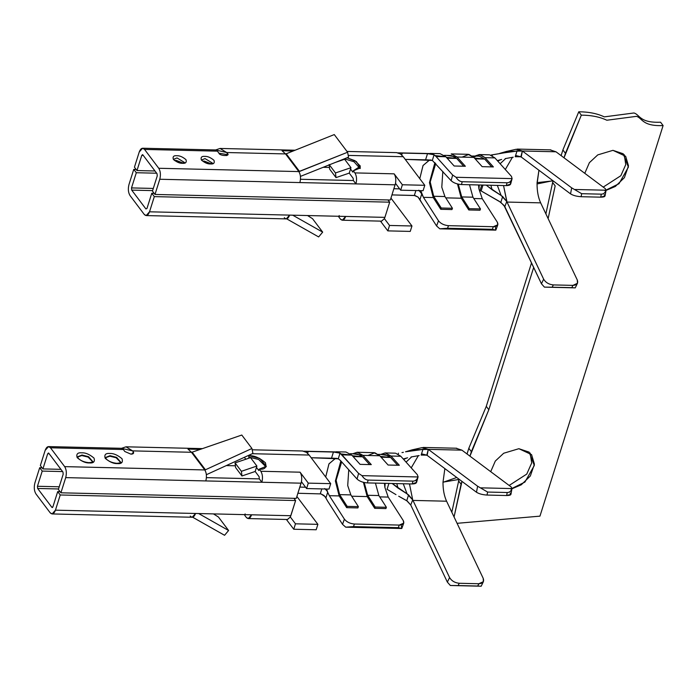 <?xml version="1.0" encoding="UTF-8"?>
<svg xmlns="http://www.w3.org/2000/svg" width="698" height="698" viewBox="0 0 698 698"><rect width="100%" height="100%" fill="white"/><g stroke="black" fill="none" stroke-linecap="round" stroke-linejoin="round"><path stroke-width="1.05" d="M378.866 495.554L375.428 483.103L378.866 495.554L367.654 495.292L378.866 495.554L386.395 507.298L378.866 495.554M364.199 482.51L367.654 495.292L375.184 507.027L386.395 507.298L375.184 507.027L374.713 508.319L367.183 496.583L351.696 496.217L367.183 496.583L363.422 482.327L367.183 496.583L374.713 508.319L385.915 508.589L374.713 508.319L375.184 507.027L367.654 495.292L364.199 482.51M380.366 456.405L390.618 457.443L397.624 465.243L390.618 457.443L381.099 457.216L390.618 457.443L385.139 454.529L378.325 454.372M119.375 449.416L123.328 449.512L124.846 451.527L130.954 454.154L133.615 453.063L133.257 451.728L132.55 453.953L133.257 451.728C134.129 453.238 133.37 454.049 130.954 454.154L124.846 451.527L123.328 449.512L50.474 447.784L64.678 466.63C66.458 469.597 66.799 473.261 65.708 477.615L205.814 480.931C206.905 476.568 206.556 472.912 204.784 469.937C206.556 472.912 206.905 476.568 205.814 480.931L65.708 477.615L60.918 492.805L58.388 489.438L63.178 474.256L62.968 472.057L48.764 453.211L62.968 472.057L63.178 474.256L58.388 489.438L60.918 492.805L296.292 498.372L60.918 492.805L65.708 477.615C66.799 473.261 66.458 469.597 64.678 466.63L204.784 469.937L64.678 466.63L50.474 447.784C48.424 445.682 46.653 446.537 45.161 450.358L40.371 465.549L42.91 468.916L47.7 453.726L48.764 453.211L48.371 452.976M235.401 465.802L226.309 465.583L235.401 465.802M302.731 451.004L306.405 452.339L309.144 455.052L252.248 453.709L309.144 455.052L306.405 452.339L302.522 450.995L252.196 449.791M121.539 448.325L125.989 446.807L132.62 450.882L191.461 452.278L187.971 449.084L200.247 449.381L187.971 449.084L191.461 452.278L132.62 450.882L133.257 451.728L132.62 450.882L121.539 448.325M481.751 185.031L480.023 190.51L481.131 190.938L482.99 185.057L481.131 190.938L480.023 190.51L481.751 185.031M497.438 153.979L492.526 154.816L492.238 155.724L492.526 154.816L491.226 155L503.729 152.897L496.06 154.214M472.939 197.202L469.501 184.743L472.939 197.202L461.727 196.932L472.939 197.202L480.46 208.938L469.257 208.676L468.786 209.967L461.256 198.223L457.495 183.967L461.256 198.223L445.769 197.857L461.256 198.223L468.786 209.967L479.988 210.229L468.786 209.967L469.257 208.676L480.46 208.938L472.939 197.202M458.272 184.159L461.727 196.932L469.257 208.676L461.727 196.932L458.272 184.159M474.439 158.045L484.691 159.083L491.697 166.892L484.691 159.083L475.172 158.856L484.691 159.083L479.212 156.169L472.398 156.012M396.804 152.644L400.478 153.979L403.217 156.701L348.223 155.401L403.217 156.701L400.478 153.979L396.595 152.635L347.002 151.449M213.44 151.056L217.401 151.152L218.919 153.167L227.688 154.712L227.321 153.368L226.623 155.602L227.321 153.368L226.693 152.53L215.612 149.965L220.062 148.456L226.693 152.53L285.534 153.918L282.044 150.733L293.195 150.995L282.044 150.733L285.534 153.918L226.693 152.53L227.321 153.368C231.082 156.396 219.687 156.134 218.919 153.167L217.401 151.152L144.547 149.424L158.751 168.27C160.523 171.237 160.872 174.901 159.781 179.255L299.887 182.571C300.978 178.208 300.629 174.552 298.849 171.586C300.629 174.552 300.978 178.208 299.887 182.571L159.781 179.255L154.991 194.445L152.461 191.086L157.251 175.896L157.041 173.697L142.837 154.851L157.041 173.697L157.251 175.896L152.461 191.086L154.991 194.445L390.365 200.012L154.991 194.445L159.781 179.255C160.872 174.901 160.523 171.237 158.751 168.27L298.849 171.586L158.751 168.27L144.547 149.424C142.497 147.322 140.726 148.185 139.234 152.007L134.444 167.188L136.983 170.556L141.773 155.366L142.837 154.851L142.444 154.616M329.473 167.441L323.2 167.293L329.473 167.441M492.116 189.743L490.86 185.249L492.116 189.743L501.147 195.501L497.334 185.398L501.147 195.501L506.774 201.513L503.546 185.546L507.027 202.062L540.653 202.856L577.281 279.985L540.653 202.856C538.263 197.621 537.067 191.322 537.059 183.949C537.067 191.322 538.263 197.621 540.653 202.856L507.027 202.062L543.655 279.183C545.696 282.55 548.907 284.461 553.296 284.915L552.197 287.201L544.423 287.131L541.439 283.763L503.904 205.273L499.306 201.338L481.131 190.938L500.824 202.341L502.656 196.548L487.806 186.41L492.116 189.743M497.744 161.09L500.867 159.641L497.744 161.09M501.67 159.432L497.308 160.61L501.67 159.432M495.432 227.365L495.833 230.139L439.792 228.822L436.59 225.969L438.484 220.804L423.433 197.333L433.24 197.56L423.433 197.333L420.772 190.667L421.767 193.922L418.809 190.196L421.069 192.569L423.433 197.333L438.484 220.804C440.743 223.648 444.076 225.262 448.491 225.663L493.329 226.719C497.36 226.527 498.695 225.018 497.325 222.2L482.274 198.721L478.941 188.984L478.531 184.953L478.88 188.582M486.262 185.136L487.806 186.41L486.262 185.136M513.231 157.181L505.16 158.621L513.231 157.181M500.134 163.751L505.736 158.498L500.134 163.751M499.628 153.42L515.072 151.344L506.635 151.37L499.628 153.42M505.3 169.509L512.437 157.294L505.3 169.509M516.127 155.628L520.883 156.771L515.211 156.727L518.544 156.326L521.231 157.015L570.554 193.878L571.679 187.867L522.357 150.995L516.215 149.259L506.233 151.492L522.357 150.995L520.883 156.771L516.145 155.628M429.261 153.647L434.095 154.799L428.956 153.708L402.301 153.08L401.699 154.982L402.301 153.08L401.638 153.08L399.954 153.281L400.469 154.022L399.954 153.281L401.638 153.08L427.525 153.656L434.095 154.799L430.404 153.569L398.096 152.853M419.978 199.567L418.05 197.08L415.057 195.545L391.971 194.908L414.342 195.466L415.886 190.554L414.342 195.466L418.05 197.08L421.54 202.499L419.969 199.593L421.758 193.922L419.978 199.576M429.532 159.955L423.005 165.574L419.777 178.653L423.067 165.461L429.706 159.938M430.212 159.921L432.315 160.444L405.241 159.38L425.571 159.833L427.525 153.656L425.571 159.833L428.52 159.886M393.925 188.73L399.657 188.87L393.925 188.73M353.31 170.801L360.412 167.913L356.39 161.57L346.993 157.783L355.003 160.706L360.404 166.185L353.31 170.801L352.883 172.162L350.536 169.047L349.253 173.113L353.179 178.33L353.389 180.529L355.928 183.897C357.018 179.534 356.669 175.87 354.898 172.903L353.31 170.801L354.898 172.903C356.669 175.87 357.018 179.534 355.928 183.897L299.887 182.571L395.155 184.822L355.928 183.897L353.389 180.529L353.179 178.33L349.253 173.113L350.963 167.695L335.468 172.947L336.017 177.606L349.253 173.113L336.017 177.606L329.674 169.195L329.133 164.536L335.468 172.947L350.963 167.695L344.62 159.275L335.502 162.372L344.62 159.275L350.963 167.695L350.536 169.047L352.883 172.162M462.085 157.129L468.882 154.389L473.863 157.399L468.044 154.31L451.231 153.918L457.05 157.006L473.863 157.399L457.05 157.006L465.357 166.264L454.154 166.002L445.848 156.745L436.041 156.509L452.653 175.032L456.047 177.283L512.088 178.609L511.494 176.419L494.882 157.896L485.075 157.669L493.381 166.927L482.17 166.665L473.863 157.399L482.17 166.665L493.381 166.927L485.075 157.669L494.882 157.896L489.717 154.86L494.882 157.896L511.494 176.419L512.088 178.609L456.047 177.283C457.836 180.101 459.895 181.576 462.216 181.724L461.457 184.551C457.015 184.22 453.578 182.928 451.126 180.686L432.324 160.409L451.126 180.686L452.653 175.032L436.041 156.509L445.848 156.745L440.019 153.647L430.212 153.42M433.24 197.56L429.453 182.632L434.915 162.608L429.453 182.632L433.24 197.56L440.761 209.304L433.24 197.56M509.976 182.073C511.529 184.298 510.299 185.476 506.286 185.616L461.457 184.551L506.286 185.616L507.045 182.78L462.216 181.724L507.045 182.78C509.339 182.745 511.023 181.358 512.088 178.609C511.023 181.358 509.339 182.745 507.045 182.78L506.286 185.616L510.674 183.984L512.088 178.609M478.941 188.984L482.274 198.721L473.785 198.52L482.274 198.721L497.325 222.2L497.814 224.773L493.329 226.719L448.491 225.663L447.549 228.246L439.792 228.822L495.833 230.139L492.378 229.302L447.549 228.246L492.378 229.302L493.329 226.719L492.378 229.302L495.833 230.139L497.814 224.773M451.972 209.566L440.761 209.304L451.972 209.566L452.444 208.274L441.232 208.013L440.761 209.304L441.232 208.013L452.444 208.274L444.914 196.539L433.711 196.269L441.232 208.013L433.711 196.269L444.914 196.539L441.79 187.195L442.829 171.438L441.79 187.195L444.914 196.539L452.444 208.274L451.972 209.566M432.324 160.427L434.104 154.782L436.041 156.509L434.104 154.773L432.315 160.444M436.59 225.969L421.54 202.499L436.59 225.969L439.792 228.822L447.549 228.246L448.491 225.663C444.076 225.262 440.743 223.648 438.484 220.804L436.59 225.969M146.161 215.577L144.216 214.382C146.257 216.485 148.028 215.63 149.52 211.808L154.31 196.618L151.771 193.25L146.981 208.44L145.926 208.955L131.713 190.118L152.609 190.606L131.713 190.118L145.926 208.955L146.981 208.44L151.771 193.25L154.136 193.311L151.771 193.25L154.31 196.618L389.685 202.176L384.895 217.366L389.685 202.176L388.001 199.951L389.685 202.176L154.31 196.618L149.52 211.808L289.626 215.115L149.52 211.808L146.161 215.577L286.267 218.893L289.626 215.115C288.134 218.936 286.363 219.8 284.313 217.689M339.193 215.56L338.766 216.912L340.354 219.015C342.404 221.118 344.175 220.263 345.667 216.441L342.308 220.21L340.354 219.015L338.766 216.912L339.193 215.56M144.216 214.382L130.002 195.536L144.216 214.382M298.849 171.586L285.534 153.918L298.849 171.586L299.529 171.455L286.206 153.787L285.534 153.918L286.206 153.787L299.529 171.455L347.595 152.243L348.572 157.146L300.454 176.385L348.572 157.146L347.595 152.243L334.272 134.574L347.595 152.243L298.849 171.586M210.543 163.96C207.725 164.109 204.671 162.791 201.382 160.025C200.544 157.312 201.687 156.099 204.837 156.387C207.655 156.247 210.709 157.556 213.989 160.322C214.836 163.035 213.684 164.248 210.543 163.96C213.684 164.248 214.836 163.035 213.989 160.322C210.709 157.556 207.655 156.247 204.837 156.387C201.687 156.099 200.544 157.312 201.382 160.025C204.671 162.791 207.725 164.109 210.543 163.96L210.15 163.725L210.543 163.96M182.518 163.297C179.7 163.445 176.646 162.128 173.366 159.362C172.519 156.657 173.671 155.445 176.812 155.724C179.63 155.584 182.684 156.893 185.973 159.659C186.811 162.372 185.668 163.585 182.518 163.297C185.668 163.585 186.811 162.372 185.973 159.659C182.684 156.893 179.63 155.584 176.812 155.724C173.671 155.445 172.519 156.657 173.366 159.362C176.646 162.128 179.7 163.445 182.518 163.297L182.134 163.062L182.518 163.297M390.959 198.136L411.96 225.986L410.25 231.404L387.826 230.881L380.471 221.118L387.826 230.881L410.25 231.404L411.96 225.986L390.959 198.136M403.217 156.701L424.785 185.302L423.075 190.72L400.661 190.196L395.522 183.382C396.132 179.43 395.67 176.254 394.126 173.837L354.898 172.903L394.126 173.837L402.371 184.769L424.785 185.302L403.217 156.701M384.895 217.366L384.397 218.64L384.895 217.366L345.667 216.441L384.895 217.366M381.579 221.144L384.397 218.64L389.536 225.454L411.96 225.986L389.536 225.454L387.826 230.881L389.536 225.454L384.397 218.64L381.527 221.144L342.308 220.21M289.626 215.115L345.667 216.441L289.626 215.115M300.498 179.281L353.389 180.529L300.498 179.281M390.365 200.012L395.522 183.382L390.365 200.012M131.713 190.118L131.512 187.919L136.302 172.729L133.763 169.361L128.973 184.551C127.882 188.905 128.231 192.569 130.002 195.536C128.231 192.569 127.882 188.905 128.973 184.551L133.763 169.361L136.302 172.729L131.512 187.919L131.713 190.118M153.29 188.434L131.512 187.919L153.29 188.434M156.675 173.209L136.302 172.729L156.675 173.209M136.127 169.422L133.763 169.361L136.127 169.422M142.837 154.851L141.773 155.366L143.247 155.401L141.773 155.366L136.983 170.556L154.991 170.984L136.983 170.556L134.444 167.188L139.234 152.007L142.593 148.229L144.547 149.424L217.401 151.152L215.446 149.948L142.593 148.229M423.075 190.72L424.785 185.302L402.371 184.769L400.661 190.196L423.075 190.72M394.126 173.837C395.67 176.254 396.132 179.43 395.522 183.382L400.661 190.196L402.371 184.769L394.126 173.837M474.823 156.073L479.256 154.581L485.075 157.669L480.215 154.677L473.584 157.102M537.059 183.949L538.935 170.251L537.085 182.632L553.121 180.852L537.085 182.632L537.059 183.949L550.923 181.096L537.059 183.949M521.231 157.015L522.357 150.995L571.679 187.867L581.678 193.695L581.111 196.705C576.661 196.435 573.145 195.492 570.554 193.878L521.231 157.015M604.18 194.672C605.873 196.269 604.721 197.098 600.725 197.168L581.111 196.705L600.725 197.168L601.292 194.157L581.678 193.695L601.292 194.157C603.578 194.131 605.157 192.814 606.039 190.222L575.213 189.49L606.039 190.222L605.306 188.661L555.983 151.789L522.357 150.995L555.983 151.789L550.207 149.922M515.944 149.302L522.357 150.995M575.248 287.864L544.423 287.131L575.248 287.864L552.197 287.201L571.81 287.663L572.918 285.377L553.296 284.915L572.918 285.377C576.967 285.124 578.424 283.327 577.281 279.985L577.455 283.292L572.918 285.377L571.81 287.663L575.248 287.864L577.455 283.292M504.82 206.634L541.439 283.763L543.655 279.183L506.774 201.513L504.82 206.634L506.774 201.513L502.656 196.548L500.824 202.341L504.785 206.617M555.983 151.789L605.306 188.661L606.039 190.222C605.157 192.814 603.578 194.131 601.292 194.157L600.725 197.168L605.018 195.981L606.143 189.961M561.183 155.375L562.893 149.948L578.782 111.776C588.737 111.846 597.244 113.538 604.302 116.871L633.932 112.98C639.83 114.507 639.412 123.11 660.561 122.202L663.1 125.561C641.951 126.469 642.361 117.875 636.463 116.348L606.841 120.231C599.783 116.906 591.276 115.205 581.321 115.144L564.019 157.792L565.432 153.316L562.893 149.948L561.183 155.375L561.707 156.064L560.799 155.392M555.163 185.86L548.131 218.605L555.163 185.86L552.633 182.501L555.163 185.86M553.139 180.869L552.633 182.501L553.139 180.869M663.1 125.561L539.955 516.145L663.1 125.561L660.561 122.202C639.412 123.11 639.83 114.507 633.932 112.98L604.302 116.871C597.244 113.538 588.737 111.846 578.782 111.776L562.893 149.948L565.432 153.316L581.321 115.144L578.782 111.776L581.321 115.144C591.276 115.205 599.783 116.906 606.841 120.231L636.463 116.348C642.361 117.875 641.951 126.469 663.1 125.561M624.248 154.686L625.757 164.597L620.845 175.713L603.22 187.099L620.845 175.713L625.757 164.597L624.248 154.686M606.065 190.397L615.322 186.462L624.405 177.641L628.488 165.845L625.652 156.265L612.949 150.34L597.776 154.886L589.382 162.686L584.776 173.313L589.382 162.686L597.776 154.886L612.949 150.34L623.192 153.761L628.401 167.101L619.004 183.714L604.93 190.624M451.815 512.236L459.005 479.439L451.815 512.236M467.11 453.735L467.634 454.424L467.11 453.735L468.82 448.308L486.279 406.367L531.518 262.876L486.279 406.367L488.818 409.735L469.946 456.152L471.359 451.676L468.82 448.308L467.11 453.735L466.639 453.683M545.888 213.876L552.633 182.501L545.888 213.876M509.147 485.459L526.772 474.073L531.684 462.957L530.175 453.046L531.684 462.957L526.772 474.073L509.147 485.459M533.682 267.43L488.818 409.735L533.682 267.43M461.98 481.402L454.058 516.956L461.09 484.22L458.56 480.861L461.09 484.22L461.98 481.402M457.077 523.317L539.955 516.145L457.077 523.317M511.992 488.757L521.249 484.813L530.332 475.992L534.424 464.205L531.579 454.625L518.876 448.701L503.703 453.238L495.318 461.046L490.711 471.674L495.318 461.046L503.703 453.238L518.876 448.701L529.119 452.121L534.328 465.461L524.931 482.074L510.866 488.984M336.017 177.606L335.468 172.947L329.133 164.536L329.674 169.195L336.017 177.606M334.272 134.574L286.206 153.787L334.272 134.574M318.637 236.927L286.695 218.849L318.637 236.927L322.677 232.137L318.637 236.927M312.529 218.683L322.677 232.137L312.529 218.683L307.548 215.542L312.529 218.683M292.732 215.193L322.677 232.137L292.732 215.193M570.554 193.878C573.145 195.492 576.661 196.435 581.111 196.705L581.678 193.695L571.679 187.867L570.554 193.878M451.126 180.686C453.578 182.928 457.015 184.22 461.457 184.551L462.216 181.724C459.895 181.576 457.836 180.101 456.047 177.283L452.653 175.032L451.126 180.686M544.423 287.131L552.197 287.201L553.296 284.915C548.907 284.461 545.696 282.55 543.655 279.183L541.439 283.763L544.423 287.131M446.423 157.382L456.675 158.42L463.673 166.229L456.675 158.42L447.148 158.193L456.675 158.42L451.196 155.514L444.373 155.349M435.011 155.593L445.848 156.745L454.154 166.002L465.357 166.264L457.05 157.006L446.807 155.41M435.726 163.515L430.204 181.969L433.711 196.269L430.204 181.969L435.726 163.515M479.988 210.229L480.46 208.938L479.988 210.229M174.936 160.505L176.236 160.409L182.972 163.035L176.236 160.409L174.596 160.575M184.569 162.538L177.022 157.923L173.915 159.179L177.022 157.923L184.577 162.529L182.134 163.062C175.32 160.924 172.581 159.633 173.915 159.17L173.915 159.188M202.961 161.159L204.252 161.072L210.997 163.698L204.252 161.072L202.961 161.159M212.593 163.201L205.038 158.586L201.94 159.842L205.038 158.586L212.593 163.192L210.15 163.725C203.345 161.587 200.605 160.287 201.94 159.833L201.931 159.851M344.419 158.812L354.008 161.753L360.107 168.558L354.008 161.753L344.419 158.812M522.313 151.012L517.035 150.934L515.211 156.727L517.035 150.934L503.729 152.897M479.221 185.694L478.95 189.045M395.984 494.638L387.058 489.298L388.917 483.417L387.058 489.298L395.984 494.638M403.365 452.339L401.987 452.574M407.597 457.792L403.235 458.961L407.597 457.792M401.359 525.725L401.76 528.499L345.719 527.173L342.517 524.329L344.411 519.164L329.36 495.693L326.996 490.93L324.736 488.556L326.996 490.93L329.36 495.693L339.167 495.92L346.688 507.655L347.159 506.364L339.638 494.629L336.131 480.32L341.654 461.875L336.131 480.32L339.638 494.629L350.85 494.899L358.371 506.635L350.85 494.899L339.638 494.629L347.159 506.364L358.371 506.635L357.899 507.926L358.371 506.635L347.159 506.364L346.688 507.655L357.899 507.926L346.688 507.655L339.167 495.92L329.36 495.693L344.411 519.164C346.67 522.008 350.003 523.622 354.418 524.024L399.256 525.079C403.287 524.879 404.622 523.378 403.252 520.56L388.201 497.081L379.712 496.88L388.201 497.081L384.868 487.344L384.458 483.313L384.807 486.934M392.189 483.496L398.043 488.103L396.787 483.609L398.043 488.103L407.074 493.861L403.261 483.758L407.074 493.861L412.71 499.873L409.473 483.906L412.71 499.873L449.582 577.543C451.623 580.91 454.834 582.821 459.232 583.275L478.845 583.737C482.903 583.484 484.351 581.678 483.208 578.337L446.58 501.208L483.208 578.337L483.391 581.652L478.845 583.737L459.232 583.275L458.124 585.561L450.358 585.491L447.366 582.123L410.747 504.994L407.274 501.068L398.698 496.208L406.751 500.702L408.583 494.908L392.189 483.496M403.671 459.45L406.794 458.001L403.671 459.45M405.555 451.78L420.999 449.704L412.562 449.73L405.555 451.78M419.158 455.541L411.087 456.981L419.158 455.541M406.062 462.111L411.663 456.858L406.062 462.111M412.16 449.852L428.284 449.355L422.142 447.619L412.16 449.852M411.227 467.869L418.364 455.654L411.227 467.869M422.054 453.988L426.81 455.131L421.138 455.087L424.471 454.686L427.159 455.375L476.481 492.238L477.606 486.218L428.284 449.355L426.81 455.131L422.072 453.979M334.447 458.237L331.506 458.193L333.452 452.007L308.228 451.44L307.626 453.342L308.228 451.44L305.881 451.641L306.396 452.383L305.881 451.641L307.565 451.432L334.883 452.068L340.022 453.159L336.331 451.929L304.023 451.213M327.685 492.282L325.905 497.936L323.977 495.44L320.984 493.905L297.906 493.268L320.984 493.905L325.128 496.653L327.467 500.859L325.905 497.936L327.685 492.299L326.699 489.028L327.694 492.282M299.852 487.082L305.584 487.23L299.852 487.082M335.468 458.307L328.933 463.934L325.704 477.013L328.994 463.812L335.633 458.289M336.139 458.281L338.242 458.804L311.168 457.74L331.506 458.193L333.452 452.007L340.022 453.159L335.188 452.007M415.903 480.433C417.456 482.658 416.226 483.836 412.213 483.967L367.384 482.911C362.943 482.58 359.505 481.288 357.062 479.046L340.45 460.523L357.062 479.046L358.58 473.392L361.974 475.643L418.015 476.97L417.421 474.78L400.809 456.256L395.644 453.22L400.809 456.256L391.002 456.03L400.809 456.256L417.421 474.78L418.015 476.97L361.974 475.643C363.771 478.462 365.822 479.936 368.143 480.084L367.384 482.911L412.213 483.967L412.972 481.14L368.143 480.084L412.972 481.14C415.266 481.105 416.95 479.718 418.015 476.97C416.95 479.718 415.266 481.105 412.972 481.14L412.213 483.967L416.601 482.344L418.128 476.69M338.251 458.787L340.031 453.142L341.968 454.869L351.775 455.096L360.081 464.362L371.292 464.624L362.977 455.366L352.734 453.761L357.158 452.269L362.977 455.366L379.791 455.759L388.097 465.025L399.308 465.287L391.002 456.03L380.75 454.424L385.183 452.932L391.002 456.03L399.308 465.287L388.097 465.025L379.791 455.759L362.977 455.366L371.292 464.624L360.081 464.362L351.775 455.096L341.968 454.869L358.58 473.392L340.031 453.133L338.242 458.804M342.517 524.329L327.467 500.859L342.517 524.329L345.719 527.173L401.76 528.499L398.305 527.662L353.476 526.606L345.719 527.173L353.476 526.606L398.305 527.662L399.256 525.079L354.418 524.024L353.476 526.606L354.418 524.024C350.003 523.622 346.67 522.008 344.411 519.164L342.517 524.329M368.012 455.48L374.809 452.749L379.791 455.759L373.971 452.67L357.158 452.269M249.395 458.028L248.663 457.059L249.09 455.698C254.098 455.445 259.525 457.775 265.371 462.695C266.872 467.512 264.821 469.667 259.237 469.161L258.81 470.522L256.463 467.407L255.18 471.473L259.115 476.69L259.316 478.889L261.855 482.248C262.945 477.894 262.596 474.23 260.825 471.263L259.237 469.161L260.825 471.263C262.596 474.23 262.945 477.894 261.855 482.248L301.082 483.182L296.292 498.372L301.449 481.733L301.082 483.182L205.814 480.931L261.855 482.248L259.316 478.889L259.115 476.69L255.18 471.473L256.89 466.046L241.403 471.307L241.944 475.966L255.18 471.473L241.944 475.966L235.601 467.555L235.06 462.896L250.547 457.635L235.06 462.896L241.403 471.307L256.89 466.046L250.547 457.635L256.89 466.046L256.463 467.407L258.81 470.522L259.237 469.161L266.339 466.273L259.673 458.403L249.09 455.698L248.663 457.059L258.609 459.45L266.034 466.918L258.609 459.45L248.663 457.059L249.395 458.028M244.248 457.373L245.932 459.205L244.248 457.373M204.811 470.068L205.456 469.815L204.784 469.937L191.461 452.278L204.784 469.937L205.456 469.815L192.159 452.173L191.461 452.278L192.133 452.147M117.421 463.577C113.661 463.777 109.595 462.024 105.206 458.333C104.089 454.721 105.616 453.107 109.813 453.482C113.565 453.29 117.639 455.044 122.019 458.734C123.145 462.346 121.609 463.961 117.421 463.577C121.609 463.961 123.145 462.346 122.019 458.734C117.639 455.044 113.565 453.29 109.813 453.482C105.616 453.107 104.089 454.721 105.206 458.333C109.595 462.024 113.661 463.777 117.421 463.577L117.028 463.341L117.421 463.577M89.405 462.922C85.645 463.114 81.57 461.361 77.19 457.67C76.065 454.058 77.6 452.444 81.788 452.828C85.549 452.627 89.614 454.381 94.003 458.071C95.129 461.683 93.593 463.298 89.405 462.922C93.593 463.298 95.129 461.683 94.003 458.071C89.614 454.381 85.549 452.627 81.788 452.828C77.6 452.444 76.065 454.058 77.19 457.67C81.57 461.361 85.645 463.114 89.405 462.922L89.012 462.678L89.405 462.922M287.506 519.504L290.333 517L295.612 500.536L60.237 494.978L55.447 510.168L195.553 513.475L55.447 510.168L52.088 513.937L192.194 517.253L195.553 513.475C194.061 517.297 192.29 518.152 190.24 516.049M245.129 513.911L244.701 515.272L246.281 517.375C248.331 519.478 250.102 518.623 251.594 514.801L248.235 518.57L246.281 517.375L244.701 515.272M52.088 513.937L50.143 512.742L35.93 493.896L50.143 512.742C52.184 514.845 53.955 513.99 55.447 510.168L60.237 494.978L295.612 500.536L293.937 498.311L295.612 500.536L290.822 515.726L251.594 514.801L290.822 515.726L290.333 517L295.463 523.814L317.887 524.346L316.177 529.765L293.753 529.241L286.398 519.478L293.753 529.241L316.177 529.765L317.887 524.346L296.886 496.487L317.887 524.346L295.463 523.814L293.753 529.241L295.463 523.814L290.333 517L287.454 519.495L248.235 518.57M51.853 507.315L52.908 506.8L51.853 507.315L37.64 488.469L58.536 488.966L37.64 488.469L51.853 507.315L52.638 507.333L52.237 507.559M442.986 482.309C442.994 489.682 444.19 495.981 446.58 501.208L412.954 500.414L446.58 501.208C444.19 495.981 442.994 489.682 442.986 482.309L444.862 468.611L442.986 482.309L456.762 477.502L442.986 482.309M384.868 487.344L388.201 497.081L403.252 520.56L403.741 523.134L399.256 525.079L398.305 527.662L401.76 528.499L403.741 523.134M309.144 455.052L330.712 483.653L329.002 489.08L306.588 488.556L301.449 481.733C302.06 477.79 301.597 474.605 300.053 472.188L260.825 471.263L300.053 472.188L308.298 483.129L330.712 483.653L309.144 455.052M195.553 513.475L251.594 514.801L195.553 513.475M60.063 491.671L57.698 491.61L60.237 494.978L57.698 491.61L60.063 491.671M52.908 506.8L57.698 491.61L52.908 506.8M206.425 477.641L259.316 478.889L206.425 477.641M37.64 488.469L37.439 486.279L42.229 471.089L39.69 467.721L34.9 482.911C33.809 487.265 34.158 490.93 35.93 493.896C34.158 490.93 33.809 487.265 34.9 482.911L39.69 467.721L42.229 471.089L62.602 471.569L42.229 471.089L37.439 486.279L37.64 488.469M48.764 453.211L47.7 453.726L49.174 453.761L47.7 453.726L42.91 468.916L60.918 469.344L42.91 468.916L40.371 465.549L45.161 450.358L48.52 446.589L50.474 447.784L123.328 449.512L121.373 448.308L48.52 446.589M42.055 467.773L39.69 467.721L42.055 467.773M59.225 486.794L37.439 486.279L59.225 486.794M329.002 489.08L330.712 483.653L308.298 483.129L306.588 488.556L329.002 489.08M308.298 483.129L300.053 472.188C301.597 474.605 302.06 477.79 301.449 481.733L306.588 488.556L308.298 483.129M338.26 458.769L340.45 460.523L338.26 458.769M339.167 495.92L335.38 480.992L340.842 460.968L335.38 480.992L339.167 495.92M340.938 453.944L351.775 455.096L345.955 452.007L336.148 451.78M427.159 455.375L428.284 449.355L477.606 486.218L487.605 492.055L487.038 495.065C482.588 494.795 479.072 493.852 476.481 492.238L427.159 455.375M510.107 493.032C511.8 494.629 510.648 495.458 506.652 495.528L487.038 495.065L506.652 495.528L507.219 492.518L487.605 492.055L507.219 492.518C509.505 492.483 511.084 491.174 511.966 488.574L481.14 487.85L511.966 488.574L511.233 487.012L461.91 450.149L428.284 449.355L461.91 450.149L456.134 448.282M421.871 447.654L428.284 449.355M481.175 586.224L450.358 585.491L481.175 586.224L458.124 585.561L477.737 586.023L478.845 583.737L477.737 586.023L481.175 586.224L483.391 581.652M410.747 504.994L447.366 582.123L449.582 577.543L412.71 499.873L410.747 504.994L412.71 499.873L408.583 494.908L406.751 500.702L410.712 504.977M461.91 450.149L511.233 487.012L511.966 488.574C511.084 491.174 509.505 492.483 507.219 492.518L506.652 495.528L510.945 494.341L511.966 488.574M443.893 481.995L459.293 479.395L443.893 481.995M471.359 451.676L488.818 409.735L486.279 406.367L468.82 448.308L471.359 451.676M224.564 535.287L192.622 517.209L224.564 535.287L228.604 530.497L224.564 535.287M218.457 517.035L228.604 530.497L218.457 517.035L213.475 513.903L218.457 517.035M198.66 513.554L228.604 530.497L198.66 513.554M241.944 475.966L241.403 471.307L235.06 462.896L235.601 467.555L241.944 475.966M206.407 474.692L252.912 453.403L206.407 474.692M192.159 452.173L241.787 435.037L251.934 448.491L252.912 453.403L251.934 448.491L241.787 435.037L192.159 452.173L205.43 469.78L251.934 448.491L205.43 469.78M450.358 585.491L458.124 585.561L459.232 583.275C454.834 582.821 451.623 580.91 449.582 577.543L447.366 582.123L450.358 585.491M357.062 479.046C359.505 481.288 362.943 482.58 367.384 482.911L368.143 480.084C365.822 479.936 363.771 478.462 361.974 475.643L358.58 473.392L357.062 479.046M476.481 492.238C479.072 493.852 482.588 494.795 487.038 495.065L487.605 492.055L477.606 486.218L476.481 492.238M352.35 455.742L362.602 456.78L369.6 464.589L362.602 456.78L353.075 456.553L362.602 456.78L357.123 453.866L350.3 453.709M350.85 494.899L347.717 485.555L348.756 469.789L347.717 485.555L350.85 494.899M385.915 508.589L386.395 507.298L385.915 508.589M77.539 457.024L81.832 455.558L88.114 457.085L92.686 461.797L88.114 457.085L81.832 455.558L77.539 457.024M92.782 461.631L88.611 456.71L81.998 455.017L77.557 456.824L81.998 455.017L88.611 456.71L92.782 461.631C93.436 461.919 92.18 462.268 89.012 462.678C84.475 462.259 80.924 460.855 78.35 458.446L77.557 456.824M105.564 457.679L109.848 456.222L116.13 457.748L120.702 462.46L116.13 457.748L109.848 456.222L105.564 457.679M120.798 462.294L116.636 457.373L110.014 455.681L105.573 457.487L110.014 455.681L116.636 457.373L120.798 462.285C121.461 462.582 120.204 462.931 117.028 463.341C112.491 462.922 108.94 461.509 106.366 459.11L105.573 457.487M321.822 488.914L320.269 493.826L321.822 488.914M428.249 449.372L422.962 449.294L421.138 455.087L422.962 449.294L409.656 451.257M398.453 453.168L398.165 454.084L398.453 453.168M385.095 484.229L384.886 487.405M202.455 448.622L125.989 446.807M295.114 150.227L220.062 148.456M479.256 154.581L489.062 154.808M517.227 149.084L550.853 149.878M550.67 181.148L551.193 181.07M385.183 452.932L394.989 453.168M423.163 447.444L456.78 448.238"/></g></svg>
